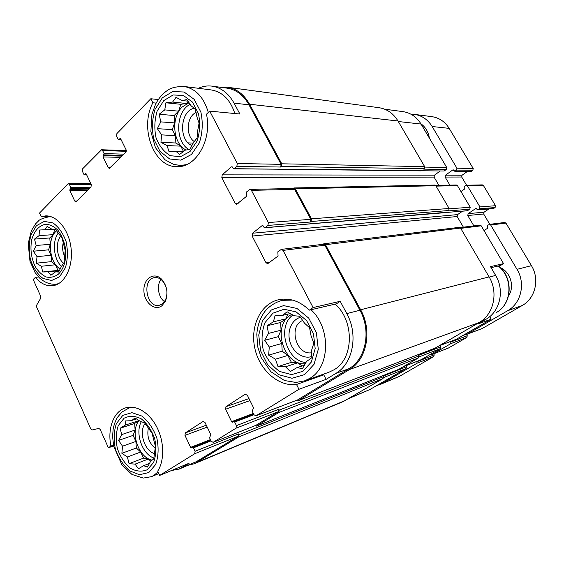 <?xml version="1.0" encoding="UTF-8"?>
<svg xmlns="http://www.w3.org/2000/svg" width="564" height="564" viewBox="0 0 564 564"><rect width="100%" height="100%" fill="white"/><g stroke="black" fill="none" stroke-linecap="round" stroke-linejoin="round"><path stroke-width="0.85" d="M58.48 274.083C63.633 268.908 66.044 261.336 65.727 251.368L65.283 247.208C63.859 240.638 61.427 235.005 57.979 230.302C54.123 226.509 50.027 224.486 45.677 224.232C39.05 225.551 34.404 230.669 31.732 239.594C30.019 249.133 31.224 258.213 35.349 266.828C38.486 271.721 42.159 275.119 46.382 277.023C50.697 277.862 54.729 276.882 58.48 274.083M61.575 266.187L58.642 272.024L55.505 271.876L50.852 275.267L48.109 271.862L42.709 271.989L41.369 266.264L36.329 263.191L37.027 256.634L33.339 251.199L36.174 245.467L34.482 239.101L39.036 235.653L39.508 230.013L44.923 229.759L47.165 226.397L52.325 229.449L55.455 229.344L62.096 238.191L65.22 250.557L63.936 262.986L61.575 266.187M147.486 469.643L153.634 462.395C156.136 455.303 156.489 447.379 154.698 438.637C151.624 430.254 147.162 423.67 141.31 418.876C135.141 415.774 129.396 415.555 124.08 418.22L118.271 425.616C115.972 432.581 115.69 440.258 117.404 448.655C120.294 456.748 124.552 463.241 130.185 468.141C136.227 471.511 141.994 472.005 147.486 469.643M150.708 461.162L147.479 467.07L143.608 465.702L138.434 468.74L135.071 464.123L129.078 463.657L127.386 456.974L121.866 453.294L122.529 446.202L118.602 440.399L121.718 434.597L120.111 428.259L125.173 425.15L126.047 420.018L132.054 420.349L134.944 417.91L140.598 421.576L144.469 422.676L152.012 433.145L155.424 446.476L153.746 458.941L150.708 461.162L148.339 459.018L135.071 464.123M302.875 371.324L311.349 362.046L315.177 348.58L313.471 333.705L306.597 320.549L296.044 311.843L284.03 309.255L272.99 313.147L265.031 322.587C261.788 331.096 261.195 340.198 263.247 349.906C266.864 359.127 272.363 366.318 279.744 371.479L291.574 374.63L302.875 371.324M306.534 361.496L302.515 368.553L296.883 367.672L290.34 371.535L285.511 366.755L277.989 366.565L275.451 359.169L268.654 355.151L269.275 347.001L264.664 340.296L268.513 333.394L267.012 325.781L273.385 321.825L275.154 315.325L282.698 315.325L287.104 311.765L294.098 315.755L299.745 316.256L304.518 323.179L309.58 327.79L311.032 335.665L313.796 343.222L311.765 349.758L311.166 358.203L306.534 361.496M189.99 151.575L197.033 141.183C199.938 132.188 200.403 122.973 198.422 113.547L192.416 102.042L183.342 95.436L173.113 94.971L163.793 100.589L157.159 111.037C154.522 119.794 154.141 128.684 156.031 137.701C159.238 145.991 164.011 151.984 170.363 155.699L180.445 156.7L189.99 151.575M193.48 142.516L189.892 149.446L185.38 150.116L179.606 154.409L175.707 151.173L169.038 151.73L167.05 145.568L160.944 142.311L161.628 134.874L157.335 128.655L160.789 121.873L159.126 114.252L164.766 109.888L165.908 102.789L172.591 102.056L176.01 97.346L182.278 100.554L186.79 99.546L191.224 105.947L195.292 108.986L196.928 116.875L199.085 123.135L197.745 130.319L197.076 138.004L193.48 142.516M38.571 276.994L35.391 277.375L33.191 279.476L40.7 296.276L40.678 298.278L36.681 305.117L36.667 307.105L90.79 428.971L92.165 429.965L98.792 428.414L100.188 429.423L108.387 447.774L113.597 445.948M49.766 216.315L41.214 216.731L39.529 213.058L67.786 184.033L68.406 183.744L69.428 184.541L70.817 187.495L70.69 188.714L69.985 189.441L88.879 189.123M156.143 103.099L152.879 102.775L150.821 98.749L158.308 99.539M152.879 102.775C139.23 128.162 153.916 167.607 177.202 166.655C195.969 167.712 212.261 139.773 206.466 114.21L209.695 111.122L239.89 114.02L234.06 103.134L248.971 104.805L281.126 164.343L280.703 167.029L281.344 166.486L424.283 168.707L423.726 169.122L446.35 169.454L444.192 171.012L420.737 170.737M384.669 109.19L402.837 111.616C410.529 112.722 416.599 116.875 421.061 124.059L446.737 167.508L446.35 169.454M440.082 171.089L434.456 175.171L434.069 177.096L438.919 185.373M435.605 185.443L456.346 184.999L457.453 185.634L470.228 207.235L469.812 209.188L467.295 210.802L445.123 212.529M462.558 211.197L457.559 214.602L457.157 216.527L463.389 227.172M460.104 227.574L479.901 225.156L481.205 225.819L503.553 263.621L500.578 265.454L491.103 267.667M489.721 316.658L491.159 319.161L456.551 339.168M440.082 345.478L440.815 346.782L440.435 348.587L421.329 359.62M405.876 365.775L406.425 366.783L406.073 368.525L369.737 389.611L348.961 398.438M171.498 470.524L179.148 469.079L189.123 463.234L159.654 475.424L157.694 471.144C164.646 460.443 164.3 441.52 156.785 427.026C149.319 412.488 135.987 404.571 125.575 407.871C113.66 411.304 107.252 428.577 110.911 446.046L108.387 447.774M113.442 445.158L110.911 446.046M321.015 375.046L323.743 374.813L296.516 384.486L298.955 389.273L326.112 379.368L335.855 373.403L349.038 368.652L297.58 399.911M323.743 374.813L326.112 379.368M336.496 303.792L309.333 310.144L313.119 307.549L340.198 301.303L336.496 303.792M491.159 319.161L477.891 323.997L485.928 319.316C500 311.631 504.865 290.389 495.657 275.429L490.49 266.631L503.553 263.621M298.955 389.273L255.971 415.83L253.948 414.737L252.164 411.114L253.581 407.857L247.335 395.223L245.143 394.271L225.967 406.658L225.565 409.231L231.6 421.653L232.565 422.189L233.715 421.498L234.687 422.041L236.429 425.616L236.02 428.196L213.114 442.345L211.218 441.259L209.547 437.763L210.837 434.682L205 422.471L203.174 421.407L185.316 432.912L184.964 435.366L190.611 447.372L191.52 447.908L192.557 447.28L193.466 447.816L195.095 451.27L238.466 433.927L238.861 434.738L238.494 437.051L196.737 462.445L194.122 463.784L188.475 465.201M238.466 433.927L238.1 436.247L196.371 461.669L179.148 469.079M212.247 86.172L226.897 88.125C236.055 89.45 243.415 95.013 248.971 104.805M220.503 87.272L227.045 87.187C236.401 88.555 243.909 94.237 249.584 104.234L281.774 163.8L281.344 166.486M292.829 188.496L293.929 187.953L295.296 188.834L311.497 218.811L311.046 221.504L310.369 222.019L310.82 219.326L294.641 189.363L293.273 188.482L249.993 189.405L251.417 190.35L268.365 222.547L267.914 225.431L265.136 227.63L263.98 227.292L263.282 225.96L262.126 225.621L252.58 233.221L457.559 214.602M322.827 244.318L323.87 243.768L325.491 244.713L360.643 309.763C372.494 330.673 366.797 359.754 349.497 369.526L298.412 400.602L296.685 400.271M252.58 233.221L252.15 236.062L265.982 262.69L267.667 263.705L278.073 256.042L277.826 251.812L281.337 249.38L323.179 244.275L324.808 245.213L359.924 310.235C371.493 330.673 365.937 359.078 349.038 368.652M236.429 425.616L278.806 409.274L279.222 410.106L278.813 412.524L256.62 426.024L255.034 425.693M278.806 409.274L278.397 411.692L255.894 425.334M209.695 111.122L237.275 163.504L236.859 166.38L234.215 168.692L421.125 170.885M421.773 170.554L278.158 169.158M265.136 227.63L445.518 212.628M446.11 212.318L307.768 224.007M69.985 189.441L69.858 190.66L74.737 201.031L77 200.96M150.821 98.749L116.896 133.59L116.6 136.206L118.116 139.28L118.637 139.675L120.21 138.525L120.731 138.927L126.075 149.749L125.765 152.365L109.275 168.41L108.203 167.6L103.029 156.933L104.079 153.591L102.599 150.553L101.576 149.756L82.661 168.763L82.393 171.252L83.817 174.241L84.339 174.643L85.728 173.592L86.25 173.994L91.276 184.513L91.001 187.008L76.394 201.567L75.795 201.849L74.737 201.031M234.215 168.692L233.771 168.869L232.431 167.127L231.325 166.852L222.223 174.847L434.456 175.171M249.993 189.405L246.447 192.014L246.701 196.187L236.598 204.309L235.167 203.364L221.821 177.674L222.223 174.847M293.929 187.953L434.682 185.07L435.831 185.732L449.12 208.483L448.704 210.534L448.126 210.929L469.812 209.188M440.815 346.782L418.509 355.39L418.855 356.018L418.467 357.907L398.776 369.335M406.425 366.783L383.09 376.11L383.062 378.55L343.384 401.49L194.122 463.784M227.581 87.265L378.761 107.668C386.855 108.845 393.27 113.286 397.994 120.992L424.685 166.662L424.283 168.707M323.87 243.768L459.209 227.362L460.562 228.06L489.101 276.896C498.668 292.49 493.634 314.62 479.055 322.587L435.112 348.136M278.13 169.179L233.771 168.869M307.683 224.07L264.77 227.786M195.095 451.27L194.735 453.724L159.654 475.424M198.408 88.294C202.716 86.299 207.15 85.573 211.719 86.102C220.975 87.441 228.42 93.116 234.06 103.134M281.337 249.38L283.029 250.395L313.119 307.549M335.855 373.403C352.972 363.674 358.563 334.579 346.789 313.605L340.198 301.303M162.044 305.632L165.337 301.373C168.375 293.336 167.184 286.004 161.755 279.363C154.275 271.474 143.531 278.313 143.898 290.333C143.869 302.297 154.762 311.659 162.044 305.632M35.391 277.375C40.671 283.6 46.495 286.371 52.861 285.694C64.5 284.277 73.186 267.287 71.135 248.745C69.245 230.19 57.105 215.067 45.339 215.906L41.214 216.731M309.333 310.144C299.886 301.134 289.776 297.63 279.004 299.639C260.956 303.404 250.078 325.752 254.695 347.643C259.059 369.575 278.13 386.939 296.516 384.486M184.167 86.475L211.147 89.923C222.35 91.77 230.26 99.645 234.864 113.54M335.185 304.102C354.693 321.163 353.79 358.923 333.973 369.808L328.861 372.268L304.729 380.806L309.953 378.282C330.201 367.079 331.005 327.656 310.968 309.763M302.734 320.465C288.091 325.971 296.163 355.489 311.631 352.754M300.513 317.306C291.842 319.52 286.907 330.849 289.847 341.361C292.653 351.908 302.699 359.197 311.321 356.645M292.892 315.022C276.712 326.373 286.152 361.031 305.97 362.56M305.279 363.808C283.72 365.479 271.834 326.535 290.248 315.213L291.68 314.317M148.318 428.316C146.788 436.437 149.065 443.078 155.149 448.225M145.103 423.529C138.596 431.7 144.321 450.558 154.289 453.583M141.296 421.745C134.874 432.87 142.142 454.112 153.859 458.053M152.174 460.118C138.384 457.919 129.664 431.213 139.104 420.54M196.096 112.447C186.557 116.508 185.415 135.875 194.284 141.585M194.298 108.196C180.001 110.875 178.309 140.394 191.993 145.561M190.167 104.326C175.446 111.418 174.777 141.79 188.975 149.594M186.099 150.017C172.993 143.869 170.61 117.587 182.257 106.941L189.088 102.74M63.288 242.492C62.082 247.229 62.526 251.84 64.627 256.324M60.567 236.316C55.117 243.07 56.851 258.058 63.676 263.388M58.177 233.214C51.909 241.653 53.665 259.116 61.483 266.398M60.249 269C49.576 263.141 46.84 239.566 55.928 231.409L56.548 230.838M160.987 279.448C156.355 285.335 158.287 297.482 164.526 301.641M162.58 303.756L165.478 299.999C168.15 292.928 167.099 286.477 162.326 280.639C159.943 278.278 157.384 277.262 154.649 277.608C141.55 278.912 146.337 308.325 159.161 305.343L162.58 303.756M183.667 151.448L175.707 151.173M183.49 151.441L180.783 146.147L167.05 145.568M180.783 146.147L175.876 143.002L160.944 142.311M175.876 143.002L175.411 135.656L161.628 134.874M175.411 135.656L172.33 129.628L157.335 128.655M172.33 129.628L174.607 122.903L160.789 121.873M174.607 122.903L174.142 115.528L159.126 114.252M174.142 115.528L178.584 111.157L164.766 109.888M178.584 111.157L180.896 104.312L165.908 102.789M180.896 104.312L186.374 103.487L172.591 102.056M186.374 103.487L188.284 101.598M187.974 101.167L182.278 100.554M304.504 365.183L296.883 367.672M302.043 365.987L297.813 362.835L285.511 366.755M297.813 362.835L291.412 362.342L277.989 366.565M291.412 362.342L287.873 355.426L275.451 359.169M287.873 355.426L282.197 351.203L268.654 355.151M282.197 351.203L281.781 343.518L269.275 347.001M281.781 343.518L278.278 336.68L264.664 340.296M278.278 336.68L281.048 330.187L268.513 333.394M281.048 330.187L280.625 322.474L267.012 325.781M280.625 322.474L285.885 318.836L273.385 321.825M285.885 318.836L287.894 314.12M290.354 313.549L282.698 315.325M149.566 463.368L143.608 465.702M148.339 459.018L143.503 458.158L129.078 463.657M143.503 458.158L140.711 452.025L127.386 456.974M140.711 452.025L136.347 448.027L121.866 453.294M136.347 448.027L135.896 441.45L122.529 446.202M135.896 441.45L133.125 435.38L118.602 440.399M133.125 435.38L135.106 430.05L121.718 434.597M135.106 430.05L134.655 423.451L120.111 428.259M134.655 423.451L138.568 420.744L125.173 425.15M138.568 420.744L138.737 420.293M136.551 418.89L132.054 420.349M58.945 271.474L55.505 271.876M59.439 270.565L48.109 271.862M59.601 270.255L42.709 271.989M57.916 270.255L55.413 264.763L41.369 266.264M55.413 264.763L51.578 261.618L36.329 263.191M51.578 261.618L51.098 255.288L37.027 256.634M51.098 255.288L48.617 249.845L33.339 251.199M48.617 249.845L50.274 244.311L36.174 245.467M50.274 244.311L49.794 237.959L34.482 239.101M49.794 237.959L53.157 234.652L39.036 235.653M53.157 234.652L54.736 229.365M52.092 229.301L44.923 229.759M410.902 114.175L414.18 114.337C421.773 115.408 427.766 119.469 432.158 126.512L456.925 168.192L456.53 170.088L455.077 171.132L452.843 169.912L445.497 175.185L445.116 177.061L449.875 185.133M414.611 114.393L431.686 116.628C439.081 117.679 444.918 121.591 449.184 128.366L473.217 168.481L472.836 170.307L471.067 171.421L454.725 171.244M467.486 171.385L462.085 175.214L445.497 175.185M466.59 185.232L461.712 177.018L462.085 175.214M460.964 191.57L464.299 189.243L464.186 186.494L466.329 185.239L467.422 185.859L479.929 206.91L479.52 208.807L478.018 209.822L475.727 208.525L468.155 213.636L467.76 215.518L473.873 225.889M466.329 185.239L482.333 184.879L483.397 185.478L495.523 205.712L495.121 207.538L493.38 208.617L477.729 209.928M488.861 208.99L484.067 212.191L468.155 213.636M489.806 224.317L483.679 214.003L484.067 212.191M484.025 230.584L487.465 228.335L487.352 225.558L489.404 224.366L490.68 225.008L517.019 269.338C525.782 283.389 521.094 303.404 507.614 310.743L466.929 334.311L465.455 334.071M489.404 224.366L504.702 222.484L505.943 223.104L531.443 265.665C539.917 279.145 535.342 298.391 522.25 305.498L482.326 328.459M450.819 341.375L450.749 343.688L432.221 354.418L430.818 354.164M466.52 334.452L467.246 335.735L466.879 337.434L448.528 347.974M417.12 361.305L416.916 363.286L381.666 383.703L376.223 385.846M433.653 353.868L434.195 354.841L433.85 356.49L399.361 376.385L379.375 384.838M500.19 267.555C510.512 271.947 514.918 286.674 508.58 295.755M429.366 138.117C428.372 131.884 425.538 127.09 420.864 123.742M460.739 228.357L481.205 225.819M489.214 277.086L495.657 275.429M481.691 320.846L485.928 319.316M439.293 345.767L456.889 339.042M383.619 377.577L406.073 368.525M350.096 397.768L369.737 389.611M69.428 184.541L91.178 184.308M70.817 187.495L90.804 187.206M69.858 190.66L87.667 190.336M102.599 150.553L126.273 151.321M104.079 153.591L123.967 154.155M103.029 156.933L120.759 157.363M108.203 167.6L110.459 167.621M188.122 142.875L193.205 143.115M398.297 121.514L421.061 124.059M424.854 167.085L446.737 167.508M236.859 166.38L280.703 167.029M421.498 170.758L444.192 171.012M231.325 166.852L232.227 166.866M221.821 177.674L434.069 177.096M235.167 203.364L238.283 203.23M436.057 186.12L457.453 185.634M449.268 208.828L470.228 207.235M311.046 221.504L448.704 210.534M267.914 225.431L310.369 222.019M445.828 212.515L467.591 210.696M262.126 225.621L262.909 225.558M252.15 236.062L457.157 216.527M265.982 262.69L270.036 262.126M245.143 394.271L245.678 394.088M225.967 406.658L248.999 398.579M225.565 409.231L249.986 400.581M231.6 421.653L253.321 413.468M234.687 422.041L253.948 414.737M279.222 410.106L418.855 356.018M419.052 356.913L440.435 348.587M403.126 366.854L421.611 359.508M202.969 421.512L203.407 421.35M185.316 432.912L206.297 425.193M184.964 435.366L207.214 427.11M190.611 447.372L210.428 439.61M193.466 447.816L211.042 440.893M238.861 434.738L383.421 376.724M238.494 437.051L383.062 378.55M196.737 462.445L345.739 400.313M249.584 104.234L397.994 120.992M281.774 163.8L424.685 166.662M295.296 188.834L435.831 185.732M311.497 218.811L449.12 208.483M325.491 244.713L460.562 228.06M360.643 309.763L489.101 276.896M349.497 369.526L479.055 322.587M298.412 400.602L435.45 348.002M278.813 412.524L418.467 357.907M256.62 426.024L399.058 369.223M194.735 453.724L238.1 436.247M181.756 467.746L196.371 461.669M70.69 188.714L89.591 188.418M85.397 173.74L86.073 173.74M84.663 174.487L86.489 174.495M103.931 154.867L122.748 155.375M103.17 155.65L121.979 156.136M119.815 138.702L120.604 138.737M119.025 139.505L121.063 139.604M237.275 163.504L281.126 164.343M251.417 190.35L294.641 189.363M268.365 222.547L310.82 219.326M283.029 250.395L324.808 245.213M346.789 313.605L359.924 310.235M256.169 415.731L297.982 399.756M233.82 421.47L253.588 414.004M236.02 428.196L278.397 411.692M213.27 442.261L256.218 425.207M192.641 447.252L210.696 440.167L192.557 447.28M498.393 265.961C513.592 277.509 512.514 303.862 496.348 312.534L496.235 312.59C512.168 304.179 513.395 277.636 498.188 266.011M292.674 300.118L282.254 300.309C273.103 302.861 266.941 308.473 264.156 312.463C259.785 318.886 257.339 326.281 256.803 334.642L257.783 347.036L261.202 357.611L270.882 371.725L284.475 380.531L295.91 382.448L304.729 380.806M304.567 374.616L314.021 364.316L318.293 349.335L316.397 332.767L308.734 318.124L296.967 308.452L283.607 305.61L271.362 309.974L262.549 320.472L258.749 334.981L260.589 350.766L267.717 364.894L278.863 374.715L291.99 378.254L304.567 374.616M158.822 473.619L151.413 476.665L153.923 475.367L158.033 471.892M132.984 407.236L129.135 407.948L121.937 412.037L117.587 417.177C115.394 420.779 113.907 424.847 113.131 429.394L112.588 436.409L113.625 446.082L122.014 465.131L131.934 474.437L143.291 478.075L151.413 476.665M148.804 472.54L155.657 464.503C158.456 456.614 158.851 447.795 156.848 438.059C153.429 428.725 148.459 421.4 141.945 416.084L131.905 412.665L122.797 415.407L116.36 423.627C113.829 431.368 113.512 439.885 115.416 449.191C118.609 458.165 123.333 465.378 129.579 470.827L139.477 474.74L148.804 472.54M208.299 112.455C203.766 97.121 195.553 88.442 183.681 86.412C175.883 86.567 170.356 87.977 167.092 90.649C162.298 94.033 158.442 98.594 155.509 104.326L151.935 114.344L150.863 131.546L155.431 147.655L164.984 159.767L173.564 164.385L180.48 165.478L186.656 164.603M191.471 154.458L199.325 142.918C202.575 132.907 203.089 122.642 200.883 112.144L194.185 99.349L184.083 92.017L172.704 91.53L162.362 97.805L155.015 109.416C152.097 119.138 151.681 128.994 153.775 138.991L160.042 151.406L169.658 158.97L180.854 160.127L191.471 154.458M51.775 216.936L48.856 216.802C42.709 218.254 39.247 219.65 38.486 220.982L35.602 223.837L31.38 230.669L28.2 243.542L29.984 261.259L35.074 272.525L39.452 277.89C44.619 282.529 50.175 284.63 56.104 284.2L58.748 283.579M59.657 276.67L65.459 267.618C67.765 259.44 67.99 250.79 66.136 241.681C63.062 233.207 58.684 226.968 52.988 222.949L44.281 221.391L36.449 225.678L30.992 234.835C28.898 242.823 28.736 251.184 30.505 259.912C33.389 268.09 37.562 274.273 43.04 278.461L51.641 280.498L59.657 276.67M449.184 128.366L432.158 126.512M473.217 168.481L456.925 168.192M472.836 170.307L456.53 170.088M471.412 171.308L455.077 171.132M453.555 169.919L452.843 169.912M461.712 177.018L445.116 177.061M483.397 185.478L467.422 185.859M495.523 205.712L479.929 206.91M495.121 207.538L479.52 208.807M493.662 208.511L478.018 209.822M476.333 208.483L475.727 208.525M483.679 214.003L467.76 215.518M505.943 223.104L490.68 225.008M531.443 265.665L517.019 269.338M522.25 305.498L507.614 310.743M482.657 328.333L466.929 334.311M465.913 334.367L463.107 335.432M467.246 335.735L451.122 341.925M466.879 337.434L450.749 343.688M448.796 347.868L432.221 354.418M430.952 354.284L429.923 354.685M434.195 354.841L417.268 361.58M433.85 356.49L416.916 363.286M399.361 376.385L381.666 383.703M64.578 247.589L65.283 247.208M65.191 251.213L65.727 251.368M439.215 345.81L456.727 339.119M403.063 366.889L421.477 359.578M298.222 400.694L435.288 348.087M256.465 426.102L398.924 369.293M68.406 183.744L90.804 183.526M84.339 174.643L86.56 174.643M101.576 149.756L126.308 150.581M118.637 139.675L121.154 139.794M255.971 415.83L297.792 399.848M233.715 421.498L253.581 413.99M213.114 442.345L256.063 425.284M287.668 299.188L282.585 300.238M131.807 407.13L129.135 407.948M184.252 165.527L180.48 165.478M51.091 216.696L48.856 216.802M58.127 283.932L56.104 284.2M162.326 280.639L161.755 279.363M165.478 299.999L165.337 301.373M482.502 328.41L466.773 334.389M448.669 347.932L432.087 354.481"/></g></svg>
